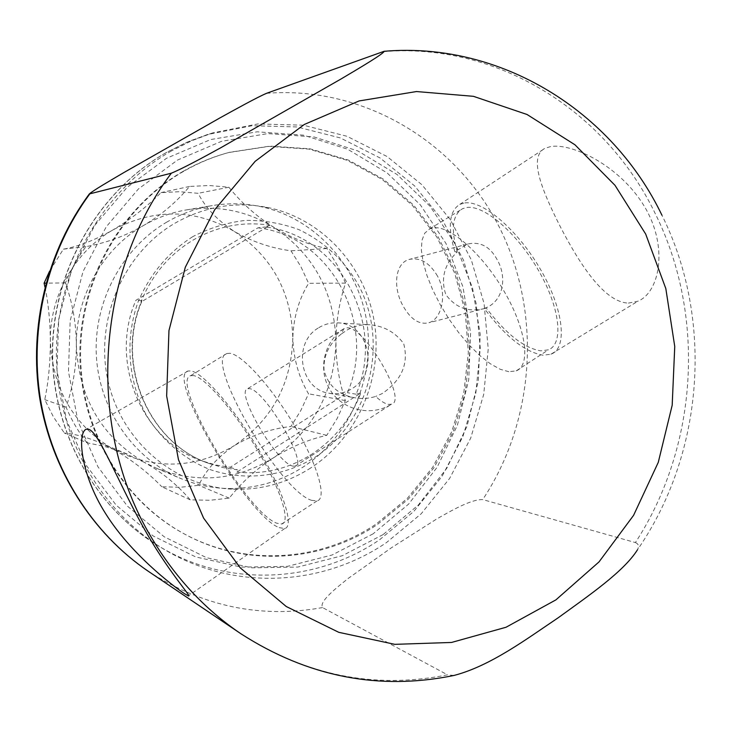 <?xml version="1.0" encoding="UTF-8"?>
<svg xmlns="http://www.w3.org/2000/svg" width="732" height="732" viewBox="0 0 732 732"><rect width="100%" height="100%" fill="white"/><g stroke="black" fill="none" stroke-linecap="round" stroke-linejoin="round"><path stroke-width="0.55" stroke-dasharray="3.66 2.75" d="M279.139 527.626L284.675 528.541C294.548 526.711 283.568 491.501 258.863 449.951C234.277 408.401 203.048 372.634 190.942 370.923L188.069 371.014C165.203 375.855 247.059 515.84 279.139 527.626M383.083 51.606C498.291 42.236 606.636 111.749 655.607 214.348C706.069 316.48 697.806 446.74 635.394 542.568L482.717 499.59C471.252 499.151 451.022 510.799 436.592 519.052L391.346 547.811L348.615 578.143C336.427 587.805 318.722 601.695 322.556 607.569L447.527 674.831C375.013 689.37 306.141 675.682 240.929 633.775M635.394 542.568C638.578 543.858 639.246 546.292 637.426 549.878C703.983 453.52 713.993 319.866 661.948 215.217M453.968 675.462L447.527 674.831M628.44 303.094L637.938 301.218C659.715 292.306 668.783 246.711 644.306 206.268C620.004 165.761 571.884 142.685 550.491 146.61L544.947 148.34C528.467 156.813 541.186 189.03 560.648 227.377C580.348 265.368 604.724 302.371 628.44 303.094M464.866 202.929C483.404 200.275 518.878 230.973 541.396 270.977C564.116 310.926 567.483 348.524 550.912 354.233L543.034 355.194C524.899 352.11 505.309 336.519 484.245 308.41C503.195 302.353 507.349 278.032 497.595 260.473C490.367 246.675 480.384 241.203 467.629 244.067L454.847 251.671C447.462 226.801 449.128 211.036 459.842 204.356L464.866 202.929M183.695 171.297C121.75 206.845 80.191 279.697 80.584 355.011C81.06 430.334 123.205 501.017 184.775 534.177C245.787 567.501 321.494 562.249 377.483 524.432L408.474 498.959L433.975 467.721L453.09 431.981L465.149 393.148L469.743 352.696L466.677 312.152L456.045 273.054L438.175 236.912L413.672 205.17L383.367 179.166L348.377 160.07L310.048 148.825L269.916 146.116L229.692 152.274C213.698 156.547 198.363 162.897 183.695 171.297M182.79 171.526C120.954 207.01 79.477 279.716 79.87 354.874C80.346 430.041 122.409 500.587 183.869 533.683C244.772 566.952 320.351 561.718 376.248 523.975L407.184 498.556L432.649 467.373L451.726 431.706L463.768 392.947L468.352 352.577L465.287 312.107L454.673 273.082L436.83 237.003L412.363 205.326L382.113 179.367L347.178 160.308L308.913 149.099L268.854 146.4L228.695 152.54C212.728 156.813 197.42 163.135 182.79 171.526M171.48 150.92C104.017 189.304 57.874 267.601 56.419 349.612C55.083 431.642 98.335 509.939 163.73 549.091C233.096 591.227 321.888 586.634 386.459 542.586L421.165 513.8L449.576 478.499L470.667 438.175L483.706 394.438L488.235 348.972L484.072 303.542L471.317 259.897L450.381 219.756L421.971 184.793L387.082 156.52L347.005 136.289L303.341 125.181L257.893 123.937L212.692 132.876L191.692 140.764L171.48 150.92M236.811 472.14C263.776 474.766 288.756 468.8 311.768 454.243C334.469 439.273 350.82 418.878 360.821 393.057L236.811 472.14L237.415 469.853L223.104 467.611L209.16 463.512C148.166 443.135 114.219 363.228 141.889 300.504L140.864 302.115L270.035 225.273C243.207 221.155 217.651 226.042 193.349 239.922C169.293 254.416 151.799 275.14 140.864 302.115M270.035 225.273L265.515 226.984C339.685 235.567 386.249 324.578 356.118 394.191L360.821 393.057M257.938 227.826C331.184 236.262 377.227 324.056 347.462 392.718L230.232 467.281L216.114 465.067L202.343 461.014C142.118 440.893 108.62 362.12 135.914 300.303L257.938 227.826L265.515 226.984M356.118 394.191L347.462 392.718M310.743 467.94C287.96 482.489 263.108 489.617 236.189 489.324C177.775 488.409 122.83 443.903 108.437 382.726C93.788 321.641 122.683 253.391 175.158 223.077C205.216 206.159 236.592 201.071 269.303 207.824C323.48 219.682 365.89 267.226 374.455 322.922C383.028 378.636 357.39 437.718 310.743 467.94M166.978 221.997C122.116 248.093 93.431 301.776 96.359 355.725C99.314 409.691 133.398 458.571 180.2 478.271C195.664 484.74 211.676 488.162 228.228 488.528C255.221 488.82 280.136 481.693 302.975 467.135C349.722 436.885 375.415 377.758 366.814 321.988C358.213 266.238 315.684 218.639 261.37 206.753C245.183 203.276 228.814 202.883 212.271 205.591C196.35 208.272 181.252 213.735 166.978 221.997M86.861 442.741C78.425 431.889 71.498 420.049 66.072 407.202C72.99 387.018 76.421 366.293 76.357 345.037C76.219 323.773 72.578 303.075 65.432 282.927C70.748 269.879 77.583 257.774 85.955 246.629C106.442 242.905 125.529 235.924 143.198 225.685L143.454 225.538C161.141 215.153 176.513 202.124 189.551 186.45L209.288 185.507L228.878 187.236C241.807 203.304 256.694 216.599 273.558 227.112C290.439 237.552 308.245 244.68 326.966 248.514L337.333 265.213L345.55 283.11C339.218 302.179 336.015 321.824 335.942 342.036C335.961 362.248 339.099 381.756 345.358 400.569L337.113 418.548L326.747 435.348C308.09 439.575 290.375 447.051 273.576 457.756C256.813 468.553 242.036 482.013 229.244 498.135L209.81 500.285L190.21 499.819C177.208 484.666 161.873 472.158 144.222 462.295L156.364 468.206C197.247 483.962 236.253 480.512 273.393 457.875L273.576 457.756C313.635 430.023 334.423 391.446 335.942 342.036C334.606 292.59 313.808 254.278 273.558 227.112C246.913 210.871 217.98 205.116 186.751 209.846C171.59 212.399 157.224 217.587 143.646 225.419L143.454 225.538C102.782 248.816 75.771 296.387 76.357 345.037C78.644 397.421 101.272 436.51 144.222 462.295L121.732 451.882L104.612 446.428L86.861 442.741L64.352 432.996C74.792 434.039 86.111 437.041 98.298 441.991L113.634 449.439C73.584 425.438 52.494 389.186 50.352 340.7C49.785 295.664 74.865 251.634 112.765 230.031L112.938 229.93C154.306 208.19 194.749 208.675 234.258 231.385C217.459 220.405 205.427 207.714 198.152 193.312L179.651 191.711L161.013 192.617C147.123 206.607 131.092 219.042 112.938 229.93L112.518 230.177C94.62 240.261 78.242 246.583 63.4 249.145L49.584 271.188M228.878 187.236L198.152 193.312M189.551 186.45L161.013 192.617M85.955 246.629L63.4 249.145M65.432 282.927L46.015 283.138M44.963 287.109C48.339 302.911 50.133 320.772 50.352 340.7C50.343 362.276 48.477 381.921 44.753 399.635L53.491 417.02L64.352 432.996M66.072 407.202L44.753 399.635M345.55 283.11L308.611 283.321L300.806 266.494L290.979 250.802C271.041 248.166 252.128 241.697 234.258 231.385C271.965 256.575 291.482 292.16 292.8 338.12C293.514 317.587 298.784 299.324 308.611 283.321M326.966 248.514L290.979 250.802M190.21 499.819L161.836 486.78L180.346 487.274L198.711 485.298C205.82 470.154 217.743 456.896 234.478 445.532C195.215 468.864 154.928 470.164 113.634 449.439C131.769 459.87 147.837 472.314 161.836 486.78M229.244 498.135L198.711 485.298M292.8 338.12C291.409 384.044 271.975 419.848 234.478 445.532C252.156 435.064 270.977 428.705 290.924 426.472L300.724 410.689L308.529 393.798C298.775 377.337 293.532 358.781 292.8 338.12M345.358 400.569L308.529 393.798M326.747 435.348L290.924 426.472M230.232 467.281L237.415 469.853M141.889 300.504L135.914 300.303M454.847 251.671L457.235 251.991C444.287 264.316 440.49 278.535 445.834 294.63C455.963 308.282 469.322 312.793 485.892 308.172L484.245 308.41M437.516 276.11C429.583 262.66 420.104 257.106 409.097 259.457C395.005 263.218 392.672 287.383 402.92 305.702C410.615 319.381 419.299 325.045 428.961 322.702C441.908 319.033 447.389 293.999 437.516 276.11M457.235 251.991C450.702 229.025 452.504 214.586 462.642 208.666L467.181 207.449C484.657 205.088 517.835 233.837 538.981 271.261C560.319 308.639 563.768 344.077 548.414 349.823L540.802 350.857C524.103 348.148 505.922 333.883 486.268 308.053M508.832 371.71L500.139 369.248L490.339 363.777L479.89 355.587L469.221 345.083L458.772 332.731L448.963 319.033L440.161 304.558L432.722 289.854L426.957 275.516L423.114 262.129L421.394 250.271L421.916 240.462L424.725 233.188L429.748 228.869L434.094 227.78C450.885 225.886 483.642 255.239 505.016 292.864C526.573 330.443 530.81 365.625 516.142 370.895L508.832 371.71M193.568 375.58L190.713 375.672C169.348 380.43 246.602 512.382 276.623 523.16L281.674 524.011C291.071 522.41 280.804 489.324 257.6 450.244C234.515 411.164 205.061 377.328 193.568 375.58M311.612 500.34L317.02 500.926C327.25 498.748 317.917 465.332 294.969 426.472C272.148 387.603 242.164 354.471 229.839 353.291L226.746 353.547C203.386 359.568 279.77 490.952 311.612 500.34M292.544 466.055L295.078 466.22C308.986 465.168 264.645 389.543 249.502 388.665L247.608 388.729C234.835 391.227 276.257 462.313 292.544 466.055M347.16 327.78C365.058 326.747 408.026 401.255 391.382 404.238L388.39 404.384C384.931 403.707 380.695 401.063 375.681 396.442C368.672 398.62 361.608 399.05 354.489 397.732C338.074 394.594 327.918 385.361 324.002 370.035C323.288 355.542 329.217 343.4 341.798 333.609L343.537 328.988L347.16 327.78M341.798 333.609L347.737 329.675C354.709 325.969 362.139 324.34 370.026 324.779C384.09 326.042 395.307 332.319 403.68 343.619C408.932 363.548 401.749 380.219 382.141 393.606L375.681 396.442M318.841 327.671C324.688 324.12 330.928 322.51 337.571 322.858C369.193 323.205 379.826 372.789 351.909 388.683C344.854 393.047 337.315 394.585 329.29 393.276C299.736 389.671 292.095 342.494 318.841 327.671M322.556 607.569C261.059 618.65 203.029 606.59 148.45 571.39M383.074 534.607L342.283 555.716L297.833 567.053L251.817 567.822L206.488 557.665L164.224 536.803L127.35 506.068L97.996 466.87L77.949 421.229L68.46 371.6L70.171 320.762L83.009 271.59L106.204 226.856L138.348 189.021L177.528 160.052L221.485 141.331L267.784 133.59L313.982 136.948L357.774 150.911L397.092 174.527L430.196 206.415L455.697 244.927L472.579 288.198L480.21 334.213L478.316 380.933L467.025 426.289L446.776 468.26L418.411 504.952L383.074 534.607M266.521 93.321C363.594 85.635 455.716 141.532 499.004 226.527C542.202 311.768 535.595 419.747 482.717 499.59M166.493 152.439C99.726 190.411 54.086 267.811 52.658 348.889C51.341 429.986 94.135 507.413 158.871 546.173C227.533 587.878 315.474 583.413 379.45 539.868L413.836 511.403L441.982 476.486L462.88 436.592L475.791 393.313L480.274 348.322L476.129 303.368L463.484 260.171L442.732 220.46L414.568 185.873L379.99 157.92L340.288 137.918L297.036 126.947L252.037 125.721L207.284 134.587L186.504 142.392L166.493 152.439M373.1 533.848L332.118 554.993L287.475 566.358L241.24 567.117L195.7 556.933L153.235 536.016L116.178 505.19L86.678 465.891L66.52 420.122L56.977 370.365L58.679 319.39L71.562 270.099L94.858 225.255L127.139 187.328L166.503 158.295L210.66 139.547L257.179 131.806L303.588 135.182L347.581 149.2L387.091 172.889L420.351 204.869L445.98 243.482L462.944 286.853L470.612 332.987L468.727 379.817L457.39 425.283L437.068 467.355L408.584 504.128L373.1 533.848M192.644 236.72C168.076 252.485 149.868 274.271 138.037 302.051C124.76 339.282 127.963 381.326 146.51 415.392C161.717 440.06 183.732 458.818 209.508 469.395C244.552 481.482 283.183 476.843 314.614 457.518C369.761 422.282 389.653 342.841 358.341 284.803C344.067 260.189 324.303 241.816 299.031 229.683C281.82 223.306 263.978 220.204 245.504 220.396C227.076 222.537 209.453 227.981 192.644 236.72M284.675 528.541L188.847 595.509M550.912 354.233L637.938 301.218M183.869 533.683L184.775 534.177M228.695 152.54L229.692 152.274M212.692 132.876L189.359 141.166L166.347 152.503C99.415 190.576 53.857 267.903 52.429 348.844C51.13 429.794 93.897 507.249 158.871 546.173L163.73 549.091M202.343 461.014L209.16 463.512C148.678 443.391 114.585 363.584 142.145 300.687M236.189 489.324L228.228 488.528M156.364 468.206L180.2 478.271M186.751 209.846L212.271 205.591M127.267 454.087L98.298 441.991M269.303 207.824L261.37 206.753M459.842 204.356L544.947 148.34M467.629 244.067L409.097 259.457M429.748 228.869L462.642 208.666M516.142 370.895L548.414 349.823M485.892 308.172L428.961 322.702M317.02 500.926L281.674 524.011M295.078 466.22L391.382 404.238C371.179 417.02 342.311 410.185 329.958 389.644C317.304 369.285 324.331 340.343 344.9 328.092L247.608 388.729M337.571 322.858L370.026 324.779M329.29 393.276L354.489 397.732M226.746 353.547L190.713 375.672M188.069 371.014L86.385 429.153"/><path stroke-width="1.1" d="M88.892 429.364C99.177 432.969 116.992 479.552 142.1 525.036C167.152 570.777 192.909 598.035 188.325 595.875L184.373 593.579C170.977 584.584 130.214 553.008 105.499 513.434C80.227 473.778 77.116 432.182 86.376 429.162L88.892 429.364M171.343 173.191L89.322 193.962C92.351 190.997 110.413 180.438 124.33 172.295L219.71 118.035C235.164 109.48 256.822 97.484 266.521 93.321L384.135 51.286C384.19 53.354 360.885 67.234 341.332 78.809L220.735 147.773C202.471 157.847 181.728 168.973 171.343 173.191C94.785 275.076 86.541 429.428 151.14 537.023C174.646 576.917 204.576 609.17 240.929 633.775L148.45 571.39C92.561 533.527 51.963 469.935 40.342 398.638C29.088 327.305 47.562 251.286 89.716 194.007M637.426 549.878C623.637 571.71 588.885 595.509 558.058 617.872C526.866 638.771 490.641 665.928 453.968 675.462C379.002 690.788 307.989 676.899 240.929 633.775M49.584 271.188L44.103 283.165L44.963 287.109M46.015 283.138L44.103 283.165M645.688 234.057L665.827 288.591L674.748 346.483L672.186 405.235L658.278 462.34L633.573 515.355L599.005 561.92L555.917 599.865L506.041 627.251L451.516 642.458L394.832 644.343L338.76 632.32L286.258 606.517L240.27 567.849L203.569 518.064L178.471 459.705L166.649 395.975L168.964 330.562L185.297 267.272L214.65 209.782L255.148 161.342L304.265 124.486L359.092 100.943L416.499 91.546L473.439 96.322L527.077 114.512L574.959 144.79L615.026 185.352L645.688 234.057M188.847 595.509L188.325 595.875M89.322 193.962C47.004 251.204 28.521 326.893 39.729 398.107C51.322 469.276 91.976 533.116 148.45 571.39M661.948 215.217C612.245 111.539 501.237 41.395 384.135 51.286"/></g></svg>
